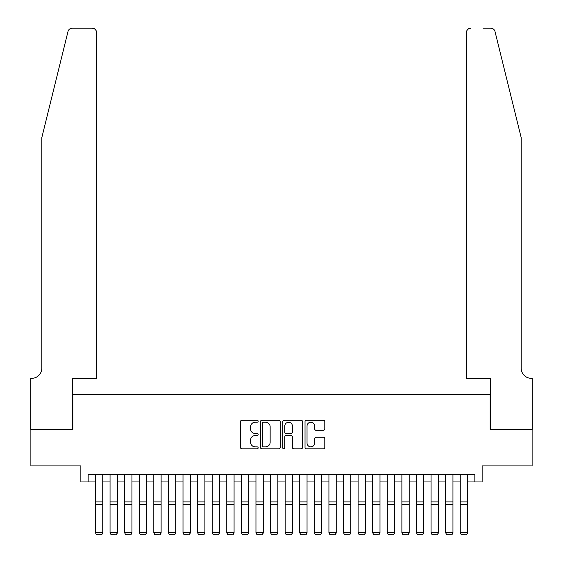 <?xml version="1.0" encoding="UTF-8"?>
<svg xmlns="http://www.w3.org/2000/svg" width="563" height="563" viewBox="0 0 563 563"><rect width="100%" height="100%" fill="white"/><g stroke="black" fill="none" stroke-linecap="round" stroke-linejoin="round"><path stroke-width="0.84" d="M258.157 421.215A0.999 0.999 0 0 0 257.15 420.216L241.935 420.216A1.436 1.436 0 0 0 240.5 421.645L240.5 447.43A1.436 1.436 0 0 0 241.935 448.859L257.15 448.859A0.999 0.999 0 0 0 258.157 447.859A0.999 0.999 0 0 0 257.15 446.853L255.18 446.853A4.581 4.581 0 0 1 250.598 442.272L250.598 440.125A4.581 4.581 0 0 1 255.18 435.537L257.15 435.537A0.999 0.999 0 0 0 258.157 434.537A0.999 0.999 0 0 0 257.15 433.531L255.18 433.531A4.581 4.581 0 0 1 250.598 428.95L250.598 426.803A4.581 4.581 0 0 1 255.18 422.222L257.15 422.222A0.999 0.999 0 0 0 258.157 421.215M323.359 430.308A1.436 1.436 0 0 0 324.795 428.879L324.795 421.645A1.436 1.436 0 0 0 323.359 420.216L306.455 420.216A1.436 1.436 0 0 0 305.026 421.645L305.026 447.43A1.436 1.436 0 0 0 306.455 448.859L323.359 448.859A1.436 1.436 0 0 0 324.795 447.43L324.795 438.69A1.436 1.436 0 0 0 323.359 437.261L316.125 437.261A1.436 1.436 0 0 0 314.696 438.69L314.696 443.025A3.828 3.828 0 0 1 310.86 446.853A3.828 3.828 0 0 1 307.032 443.025L307.032 426.05A3.828 3.828 0 0 1 310.86 422.222A3.828 3.828 0 0 1 314.696 426.05L314.696 428.879A1.436 1.436 0 0 0 316.125 430.308L323.359 430.308M88.159 481.963L88.159 474.665L474.841 474.665L474.841 481.963L482.139 481.963L482.139 465.911L532.119 465.911L532.119 429.428L490.162 429.428L490.162 394.41L72.838 394.41L72.838 429.428L30.881 429.428L30.881 465.911L80.861 465.911L80.861 481.963L95.45 481.963M280.247 421.645A1.436 1.436 0 0 0 278.812 420.216L261.915 420.216A1.436 1.436 0 0 0 260.479 421.645L260.479 447.43A1.436 1.436 0 0 0 261.915 448.859L278.812 448.859A1.436 1.436 0 0 0 280.247 447.43L280.247 421.645M284.188 420.216L301.085 420.216A1.436 1.436 0 0 1 302.521 421.645L302.521 447.43A1.436 1.436 0 0 1 301.085 448.859L293.851 448.859A1.436 1.436 0 0 1 292.422 447.43L292.422 436.972A1.436 1.436 0 0 0 290.987 435.537L286.194 435.537A1.436 1.436 0 0 0 284.758 436.972L284.758 447.859A0.999 0.999 0 0 1 283.759 448.859A0.999 0.999 0 0 1 282.753 447.859L282.753 421.645A1.436 1.436 0 0 1 284.188 420.216M102.748 481.963L110.045 481.963M117.343 481.963L124.634 481.963M131.932 481.963L139.23 481.963M146.528 481.963L153.819 481.963M161.117 481.963L168.414 481.963M175.705 481.963L183.003 481.963M190.301 481.963L197.599 481.963M204.89 481.963L212.188 481.963M219.486 481.963L226.783 481.963M234.074 481.963L241.372 481.963M248.67 481.963L255.961 481.963M263.259 481.963L270.557 481.963M277.855 481.963L285.145 481.963M292.443 481.963L299.741 481.963M307.039 481.963L314.33 481.963M321.628 481.963L328.926 481.963M336.217 481.963L343.514 481.963M350.812 481.963L358.11 481.963M365.401 481.963L372.699 481.963M379.997 481.963L387.295 481.963M394.586 481.963L401.883 481.963M409.181 481.963L416.472 481.963M423.77 481.963L431.068 481.963M438.366 481.963L445.657 481.963M452.955 481.963L460.252 481.963M467.55 481.963L474.841 481.963M263.491 422.222A0.999 0.999 0 0 0 262.485 423.221L262.485 445.854A0.999 0.999 0 0 0 263.491 446.853L265.567 446.853A4.581 4.581 0 0 0 270.149 442.272L270.149 426.803A4.581 4.581 0 0 0 265.567 422.222L263.491 422.222M292.422 426.121A3.828 3.828 0 0 0 288.587 422.292A3.828 3.828 0 0 0 284.758 426.121L284.758 432.102A1.436 1.436 0 0 0 286.194 433.531L290.987 433.531A1.436 1.436 0 0 0 292.422 432.102L292.422 426.121M102.748 474.665L102.748 533.034L101.657 534.85L96.547 534.744L101.657 534.85M96.547 534.85L95.45 532.774L102.748 532.774L101.657 534.744M95.45 474.665L95.45 532.774L96.547 534.744M68.003 31.479C69.115 29.079 69.115 29.079 68.003 31.479L41.824 137.59L41.824 368.146A10.211 10.211 0 0 1 31.612 378.357L30.81 378.357L30.81 429.428L72.613 429.428L72.613 378.357L96.547 378.357L96.547 32.527A4.377 4.377 0 0 0 92.17 28.15L72.254 28.15A4.377 4.377 0 0 0 68.003 31.479M80.059 28.15L92.17 28.15C94.809 28.431 96.266 29.888 96.547 32.527L96.547 378.357M41.824 368.146A10.211 10.211 0 0 1 31.612 378.357M513.146 105.056L494.997 31.479C493.885 29.079 493.885 29.079 494.997 31.479L521.176 137.59L521.176 368.146A10.211 10.211 0 0 0 531.388 378.357L532.19 378.357L532.19 429.428L490.387 429.428L490.387 378.357L466.453 378.357L466.453 32.527L466.453 378.357M482.941 28.15L490.746 28.15A4.377 4.377 0 0 1 494.997 31.479M470.83 28.15A4.377 4.377 0 0 0 466.453 32.527C466.734 29.888 468.191 28.431 470.83 28.15M521.176 368.146A10.211 10.211 0 0 0 531.388 378.357M117.343 474.665L117.343 533.034L116.245 534.85L111.136 534.744L116.245 534.85M111.136 534.85L110.045 532.774L117.343 532.774L116.245 534.744M110.045 474.665L110.045 532.774L111.136 534.744M131.932 474.665L131.932 533.034L130.841 534.85L125.732 534.744L130.841 534.85M125.732 534.85L124.634 532.774L131.932 532.774L130.841 534.744M124.634 474.665L124.634 532.774L125.732 534.744M146.528 474.665L146.528 533.034L145.43 534.85L140.321 534.744L145.43 534.85M140.321 534.85L139.23 532.774L146.528 532.774L145.43 534.744M139.23 474.665L139.23 532.774L140.321 534.744M161.117 474.665L161.117 533.034L160.019 534.85L154.916 534.744L160.019 534.85M154.916 534.85L153.819 532.774L161.117 532.774L160.019 534.744M153.819 474.665L153.819 532.774L154.916 534.744M175.705 474.665L175.705 533.034L174.614 534.85L169.505 534.744L174.614 534.85M169.505 534.85L168.414 532.774L175.705 532.774L174.614 534.744M168.414 474.665L168.414 532.774L169.505 534.744M190.301 474.665L190.301 533.034L189.203 534.85L184.101 534.744L189.203 534.85M184.101 534.85L183.003 532.774L190.301 532.774L189.203 534.744M183.003 474.665L183.003 532.774L184.101 534.744M204.89 474.665L204.89 533.034L203.799 534.85L198.69 534.744L203.799 534.85M198.69 534.85L197.599 532.774L204.89 532.774L203.799 534.744M197.599 474.665L197.599 532.774L198.69 534.744M219.486 474.665L219.486 533.034L218.388 534.85L213.286 534.744L218.388 534.85M213.286 534.85L212.188 532.774L219.486 532.774L218.388 534.744M212.188 474.665L212.188 532.774L213.286 534.744M234.074 474.665L234.074 533.034L232.983 534.85L227.874 534.744L232.983 534.85M227.874 534.85L226.783 532.774L234.074 532.774L232.983 534.744M226.783 474.665L226.783 532.774L227.874 534.744M248.67 474.665L248.67 533.034L247.572 534.85L242.463 534.744L247.572 534.85M242.463 534.85L241.372 532.774L248.67 532.774L247.572 534.744M241.372 474.665L241.372 532.774L242.463 534.744M263.259 474.665L263.259 533.034L262.168 534.85L257.059 534.744L262.168 534.85M257.059 534.85L255.961 532.774L263.259 532.774L262.168 534.744M255.961 474.665L255.961 532.774L257.059 534.744M277.855 474.665L277.855 533.034L276.757 534.85L271.647 534.744L276.757 534.85M271.647 534.85L270.557 532.774L277.855 532.774L276.757 534.744M270.557 474.665L270.557 532.774L271.647 534.744M292.443 474.665L292.443 533.034L291.353 534.85L286.243 534.744L291.353 534.85M286.243 534.85L285.145 532.774L292.443 532.774L291.353 534.744M285.145 474.665L285.145 532.774L286.243 534.744M307.039 474.665L307.039 533.034L305.941 534.85L300.832 534.744L305.941 534.85M300.832 534.85L299.741 532.774L307.039 532.774L305.941 534.744M299.741 474.665L299.741 532.774L300.832 534.744M321.628 474.665L321.628 533.034L320.537 534.85L315.428 534.744L320.537 534.85M315.428 534.85L314.33 532.774L321.628 532.774L320.537 534.744M314.33 474.665L314.33 532.774L315.428 534.744M336.217 474.665L336.217 533.034L335.126 534.85L330.017 534.744L335.126 534.85M330.017 534.85L328.926 532.774L336.217 532.774L335.126 534.744M328.926 474.665L328.926 532.774L330.017 534.744M350.812 474.665L350.812 533.034L349.714 534.85L344.612 534.744L349.714 534.85M344.612 534.85L343.514 532.774L350.812 532.774L349.714 534.744M343.514 474.665L343.514 532.774L344.612 534.744M365.401 474.665L365.401 533.034L364.31 534.85L359.201 534.744L364.31 534.85M359.201 534.85L358.11 532.774L365.401 532.774L364.31 534.744M358.11 474.665L358.11 532.774L359.201 534.744M379.997 474.665L379.997 533.034L378.899 534.85L373.797 534.744L378.899 534.85M373.797 534.85L372.699 532.774L379.997 532.774L378.899 534.744M372.699 474.665L372.699 532.774L373.797 534.744M394.586 474.665L394.586 533.034L393.495 534.85L388.386 534.744L393.495 534.85M388.386 534.85L387.295 532.774L394.586 532.774L393.495 534.744M387.295 474.665L387.295 532.774L388.386 534.744M409.181 474.665L409.181 533.034L408.084 534.85L402.981 534.744L408.084 534.85M402.981 534.85L401.883 532.774L409.181 532.774L408.084 534.744M401.883 474.665L401.883 532.774L402.981 534.744M423.77 474.665L423.77 533.034L422.679 534.85L417.57 534.744L422.679 534.85M417.57 534.85L416.472 532.774L423.77 532.774L422.679 534.744M416.472 474.665L416.472 532.774L417.57 534.744M438.366 474.665L438.366 533.034L437.268 534.85L432.159 534.744L437.268 534.85M432.159 534.85L431.068 532.774L438.366 532.774L437.268 534.744M431.068 474.665L431.068 532.774L432.159 534.744M452.955 474.665L452.955 533.034L451.864 534.85L446.755 534.744L451.864 534.85M446.755 534.85L445.657 532.774L452.955 532.774L451.864 534.744M445.657 474.665L445.657 532.774L446.755 534.744M467.55 474.665L467.55 533.034L466.453 534.85L461.343 534.744L466.453 534.85M461.343 534.85L460.252 532.774L467.55 532.774L466.453 534.744M460.252 474.665L460.252 532.774L461.343 534.744M102.748 501.9L95.45 501.9M102.748 504.666L95.45 504.666M117.343 501.9L110.045 501.9M117.343 504.666L110.045 504.666M131.932 501.9L124.634 501.9M131.932 504.666L124.634 504.666M146.528 501.9L139.23 501.9M146.528 504.666L139.23 504.666M161.117 501.9L153.819 501.9M161.117 504.666L153.819 504.666M175.705 501.9L168.414 501.9M175.705 504.666L168.414 504.666M190.301 501.9L183.003 501.9M190.301 504.666L183.003 504.666M204.89 501.9L197.599 501.9M204.89 504.666L197.599 504.666M219.486 501.9L212.188 501.9M219.486 504.666L212.188 504.666M234.074 501.9L226.783 501.9M234.074 504.666L226.783 504.666M248.67 501.9L241.372 501.9M248.67 504.666L241.372 504.666M263.259 501.9L255.961 501.9M263.259 504.666L255.961 504.666M277.855 501.9L270.557 501.9M277.855 504.666L270.557 504.666M292.443 501.9L285.145 501.9M292.443 504.666L285.145 504.666M307.039 501.9L299.741 501.9M307.039 504.666L299.741 504.666M321.628 501.9L314.33 501.9M321.628 504.666L314.33 504.666M336.217 501.9L328.926 501.9M336.217 504.666L328.926 504.666M350.812 501.9L343.514 501.9M350.812 504.666L343.514 504.666M365.401 501.9L358.11 501.9M365.401 504.666L358.11 504.666M379.997 501.9L372.699 501.9M379.997 504.666L372.699 504.666M394.586 501.9L387.295 501.9M394.586 504.666L387.295 504.666M409.181 501.9L401.883 501.9M409.181 504.666L401.883 504.666M423.77 501.9L416.472 501.9M423.77 504.666L416.472 504.666M438.366 501.9L431.068 501.9M438.366 504.666L431.068 504.666M452.955 501.9L445.657 501.9M452.955 504.666L445.657 504.666M467.55 501.9L460.252 501.9M467.55 504.666L460.252 504.666"/></g></svg>
